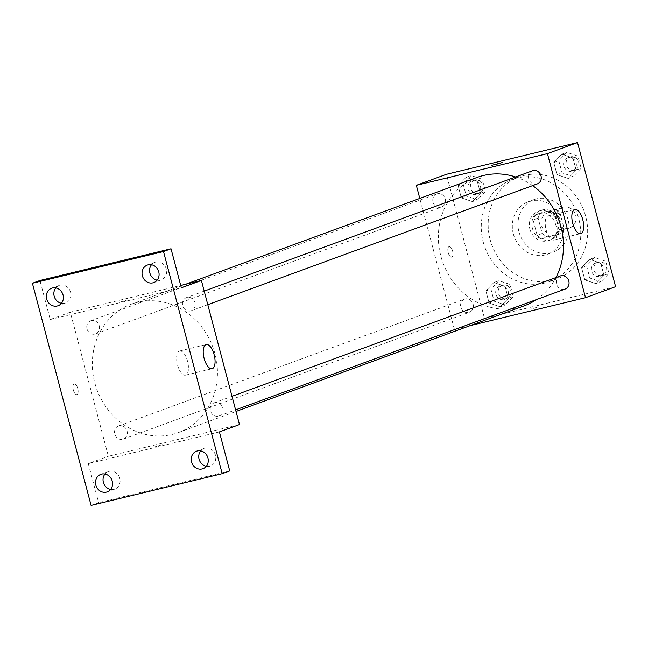 <?xml version="1.0" encoding="UTF-8"?>
<svg xmlns="http://www.w3.org/2000/svg" width="648" height="648" viewBox="0 0 648 648"><rect width="100%" height="100%" fill="white"/><g stroke="black" fill="none" stroke-linecap="round" stroke-linejoin="round"><path stroke-width="0.49" stroke-dasharray="3.24 2.43" d="M563.347 207.117A10.878 9.825 -110.1 0 0 562.375 207.409A10.878 9.825 -110.1 0 0 556.899 221A10.878 9.825 -110.1 0 0 569.867 227.837A10.878 9.825 -110.1 0 0 575.521 214.772A10.878 9.825 -110.1 0 0 563.347 207.117M548.297 212.633A10.878 9.825 -110.1 0 0 547.333 212.925A10.878 9.825 -110.1 0 0 541.85 226.517A10.878 9.825 -110.1 0 0 554.818 233.353A10.878 9.825 -110.1 0 0 560.48 220.288A10.878 9.825 -110.1 0 0 548.297 212.633M559.961 212.795L564.035 228.193A14.766 13.341 -110.1 0 1 561.257 233.45L547.244 236.844A14.766 13.341 -110.1 0 1 542.182 233.483L538.115 218.076A14.766 13.341 -110.1 0 1 540.894 212.828L554.907 209.434A14.766 13.341 -110.1 0 1 559.961 212.795L554.947 214.634L559.022 230.032L564.035 228.193M542.182 233.483L537.168 235.321L533.101 219.915L538.115 218.076M540.894 212.828L535.88 214.666L549.893 211.272L554.907 209.434M535.88 214.666A14.766 13.341 -110.1 0 0 533.101 219.915M537.168 235.321A14.766 13.341 -110.1 0 0 542.222 238.683L547.244 236.844M559.022 230.032A14.766 13.341 -110.1 0 1 556.243 235.289L542.222 238.683M554.947 214.634A14.766 13.341 -110.1 0 0 549.893 211.272M532.405 228.282A15.544 14.037 69.9 0 1 540.707 210.381A15.544 14.037 69.9 0 1 559.232 220.15A15.544 14.037 69.9 0 1 551.408 239.566A15.544 14.037 69.9 0 1 532.405 228.282M529.894 229.198A15.544 14.037 -110.1 0 0 548.905 240.489A15.544 14.037 -110.1 0 0 556.988 221.827A15.544 14.037 -110.1 0 0 539.59 210.884A15.544 14.037 -110.1 0 0 538.205 211.305A15.544 14.037 -110.1 0 0 529.894 229.198M556.243 235.289L561.257 233.45M518.975 231.846A27.969 25.264 69.9 0 1 533.928 199.633A27.969 25.264 69.9 0 1 567.267 217.202A27.969 25.264 69.9 0 1 553.181 252.161A27.969 25.264 69.9 0 1 518.975 231.846M513.329 233.912A27.969 25.264 69.9 0 1 528.282 201.698A27.969 25.264 69.9 0 1 561.63 219.267A27.969 25.264 69.9 0 1 547.536 254.227A27.969 25.264 69.9 0 1 513.329 233.912M490.123 239.525A54.383 49.102 69.9 0 1 519.194 176.904A54.383 49.102 69.9 0 1 584.018 211.062A54.383 49.102 69.9 0 1 556.624 279.021A54.383 49.102 69.9 0 1 490.123 239.525M483.23 242.052A54.383 49.102 -110.1 0 0 549.731 281.548A54.383 49.102 -110.1 0 0 578.024 216.238A54.383 49.102 -110.1 0 0 517.136 177.965A54.383 49.102 -110.1 0 0 512.301 179.431A54.383 49.102 -110.1 0 0 483.23 242.052M500.264 306.796L489.102 303.045L485.895 290.911L493.857 282.536L505.019 286.286L508.226 298.42L500.264 306.796L489.102 303.045L485.895 290.911L493.857 282.536L505.019 286.286L508.226 298.42L500.264 306.796L505.278 304.965L494.116 301.207L490.917 289.073L498.871 280.697L510.033 284.448L513.24 296.582L505.278 304.965M595.966 283.646L584.804 279.887L581.596 267.754L589.559 259.378L600.72 263.129L603.928 275.262L595.966 283.646L584.804 279.887L581.596 267.754L589.559 259.378L600.72 263.129L603.928 275.262L595.966 283.646L600.98 281.807L589.818 278.049L586.618 265.915L594.572 257.54L605.734 261.29L608.942 273.424L600.98 281.807M615.6 286.683L484.502 318.403L446.432 174.304M472.473 201.609L461.311 197.851L458.104 185.717L466.058 177.341L477.228 181.092L480.427 193.226L472.473 201.609L461.311 197.851L458.104 185.717L466.058 177.341L477.228 181.092L480.427 193.226L472.473 201.609L477.487 199.77L466.325 196.012L463.118 183.878L471.08 175.503L482.242 179.253L485.441 191.387L477.487 199.77M568.175 178.451L557.013 174.693L553.805 162.559L561.759 154.184L572.921 157.934L576.129 170.068L568.175 178.451L557.013 174.693L553.805 162.559L561.759 154.184L572.921 157.934L576.129 170.068L568.175 178.451L573.188 176.612L562.027 172.854L558.819 160.728L566.781 152.345L577.943 156.095L581.143 168.229L573.188 176.612M470.197 325.612L454.41 329.435L484.502 318.403M454.41 329.435L419.799 198.434M449.032 246.613A5.443 2.325 76.4 0 0 448.189 252.542A5.443 2.325 76.4 0 0 451.697 257.151A5.443 2.325 76.4 0 0 452.677 251.319A5.443 2.325 76.4 0 0 449.145 246.58A5.443 2.325 76.4 0 0 449.032 246.613A5.443 2.325 76.4 0 0 448.197 252.542A5.443 2.325 76.4 0 0 451.705 257.151A5.443 2.325 76.4 0 0 452.685 251.319A5.443 2.325 76.4 0 0 449.145 246.58A5.443 2.325 76.4 0 0 449.04 246.613M477.39 177.317A68.38 61.746 -110.1 0 0 442.949 262.772A68.38 61.746 -110.1 0 0 524.459 305.726M536.471 299.587A68.38 61.746 -110.1 0 0 555.952 277.563M532.64 185.612A68.38 61.746 -110.1 0 0 515.606 176.969M560.269 275.983A6.99 6.31 -110.1 0 0 556.745 284.715A6.99 6.31 -110.1 0 0 565.072 289.097M465.183 298.947A6.99 6.31 -110.1 0 0 464.567 299.133A6.99 6.31 -110.1 0 0 461.044 307.865A6.99 6.31 -110.1 0 0 469.371 312.255A6.99 6.31 -110.1 0 0 473.008 303.863A6.99 6.31 -110.1 0 0 465.183 298.947M437.392 193.752A6.99 6.31 -110.1 0 0 436.768 193.946A6.99 6.31 -110.1 0 0 433.253 202.678A6.99 6.31 -110.1 0 0 441.58 207.06A6.99 6.31 -110.1 0 0 445.216 198.669A6.99 6.31 -110.1 0 0 437.392 193.752M537.281 183.911A6.99 6.31 69.9 0 1 536.657 184.097A6.99 6.31 69.9 0 1 528.841 179.18A6.99 6.31 69.9 0 1 532.47 170.788M537.2 307.249L529.748 309.444L537.2 307.249M502.192 162.575L491.67 165.345M547.973 215.954A12.434 5.314 -103.6 0 1 548.216 215.881A12.434 5.314 -103.6 0 1 556.308 226.711A12.434 5.314 -103.6 0 1 554.064 240.052A12.434 5.314 -103.6 0 1 546.053 229.505A12.434 5.314 -103.6 0 1 547.973 215.954M137.433 302.324A68.38 61.746 -110.1 0 0 131.35 304.171A68.38 61.746 -110.1 0 0 96.908 389.618A68.38 61.746 -110.1 0 0 178.411 432.572A68.38 61.746 -110.1 0 0 213.986 350.455A68.38 61.746 -110.1 0 0 137.433 302.324M190.617 310.943A6.99 6.31 69.9 0 1 182.793 306.026A6.99 6.31 69.9 0 1 186.43 297.635A6.99 6.31 69.9 0 1 194.756 302.025A6.99 6.31 69.9 0 1 191.241 310.757A6.99 6.31 69.9 0 1 190.617 310.943M119.143 425.801A6.99 6.31 -110.1 0 0 118.519 425.987A6.99 6.31 -110.1 0 0 115.004 434.719A6.99 6.31 -110.1 0 0 123.331 439.109A6.99 6.31 -110.1 0 0 126.968 430.718A6.99 6.31 -110.1 0 0 119.143 425.801M91.352 320.606A6.99 6.31 -110.1 0 0 90.728 320.792A6.99 6.31 -110.1 0 0 87.213 329.524A6.99 6.31 -110.1 0 0 95.54 333.914A6.99 6.31 -110.1 0 0 99.176 325.523A6.99 6.31 -110.1 0 0 91.352 320.606M214.844 402.643A6.99 6.31 -110.1 0 0 214.221 402.829A6.99 6.31 -110.1 0 0 210.705 411.561A6.99 6.31 -110.1 0 0 219.032 415.951A6.99 6.31 -110.1 0 0 222.669 407.56A6.99 6.31 -110.1 0 0 214.844 402.643M239.468 424.562L108.37 456.281L70.292 312.182L180.711 285.46M91.093 505.424L98.618 502.662L88.306 463.636L108.37 456.281M70.292 312.182L50.236 319.537L39.925 280.511M74.156 384.037A5.443 2.325 76.4 0 0 73.313 389.966A5.443 2.325 76.4 0 0 76.82 394.575A5.443 2.325 76.4 0 0 77.8 388.743A5.443 2.325 76.4 0 0 74.261 383.997A5.443 2.325 76.4 0 0 74.156 384.037A5.443 2.325 76.4 0 0 73.313 389.958A5.443 2.325 76.4 0 0 76.82 394.575A5.443 2.325 76.4 0 0 77.8 388.735A5.443 2.325 76.4 0 0 74.261 383.997A5.443 2.325 76.4 0 0 74.156 384.029M219.405 431.916L88.306 463.636M162.316 444.674L154.864 446.869L162.316 444.674M50.236 319.537L181.335 287.809M119.856 302.179L127.316 299.992L119.856 302.187M162.316 444.666L154.864 446.861L162.316 444.666M179.358 351.078A12.434 5.314 -103.6 0 1 179.609 350.997A12.434 5.314 -103.6 0 1 187.693 361.835A12.434 5.314 -103.6 0 1 185.458 375.168A12.434 5.314 -103.6 0 1 177.439 364.63A12.434 5.314 -103.6 0 1 179.358 351.078M110.622 489.451A9.323 8.424 -110.1 0 0 114.769 489.119A9.323 8.424 -110.1 0 0 119.75 478.386A9.323 8.424 -110.1 0 0 108.346 471.614A9.323 8.424 -110.1 0 0 104.976 474.044M206.323 466.293A9.323 8.424 -110.1 0 0 210.47 465.969A9.323 8.424 -110.1 0 0 215.452 455.228A9.323 8.424 -110.1 0 0 204.047 448.457A9.323 8.424 -110.1 0 0 200.678 450.887M229.716 470.942L98.618 502.662M61.438 303.313A9.323 8.424 -110.1 0 0 65.586 302.989A9.323 8.424 -110.1 0 0 70.575 292.256A9.323 8.424 -110.1 0 0 59.171 285.485A9.323 8.424 -110.1 0 0 55.793 287.915M157.14 280.163A9.323 8.424 -110.1 0 0 161.287 279.839A9.323 8.424 -110.1 0 0 166.277 269.098A9.323 8.424 -110.1 0 0 154.872 262.327A9.323 8.424 -110.1 0 0 151.494 264.757M568.199 157.731A6.99 6.31 -110.1 0 0 567.575 157.918A6.99 6.31 -110.1 0 0 564.06 166.649A6.99 6.31 -110.1 0 0 572.387 171.04A6.99 6.31 -110.1 0 0 576.023 162.648A6.99 6.31 -110.1 0 0 568.199 157.731M557.013 174.693L562.027 172.854M553.805 162.559L558.819 160.728M561.759 154.184L566.781 152.345M572.921 157.934L577.943 156.095M576.129 170.068L581.143 168.229M570.71 156.808A6.99 6.31 -110.1 0 0 570.086 156.994A6.99 6.31 -110.1 0 0 566.571 165.726A6.99 6.31 -110.1 0 0 574.898 170.116A6.99 6.31 -110.1 0 0 578.534 161.725A6.99 6.31 -110.1 0 0 570.71 156.808M595.998 262.926A6.99 6.31 -110.1 0 0 595.374 263.112A6.99 6.31 -110.1 0 0 591.851 271.844A6.99 6.31 -110.1 0 0 600.186 276.234A6.99 6.31 -110.1 0 0 603.815 267.843A6.99 6.31 -110.1 0 0 595.998 262.926M584.804 279.887L589.818 278.049M581.596 267.754L586.618 265.915M589.559 259.378L594.572 257.54M600.72 263.129L605.734 261.29M603.928 275.262L608.942 273.424M598.501 262.003A6.99 6.31 -110.1 0 0 597.877 262.189A6.99 6.31 -110.1 0 0 594.362 270.921A6.99 6.31 -110.1 0 0 602.689 275.311A6.99 6.31 -110.1 0 0 606.326 266.919A6.99 6.31 -110.1 0 0 598.501 262.003M472.497 180.889A6.99 6.31 -110.1 0 0 471.882 181.076A6.99 6.31 -110.1 0 0 468.358 189.807A6.99 6.31 -110.1 0 0 476.685 194.198A6.99 6.31 -110.1 0 0 480.322 185.806A6.99 6.31 -110.1 0 0 472.497 180.889M461.311 197.851L466.325 196.012M458.104 185.717L463.118 183.878M466.058 177.341L471.08 175.503M477.228 181.092L482.242 179.253M480.427 193.226L485.441 191.387M475.008 179.966A6.99 6.31 -110.1 0 0 474.385 180.152A6.99 6.31 -110.1 0 0 470.869 188.884A6.99 6.31 -110.1 0 0 479.196 193.274A6.99 6.31 -110.1 0 0 482.833 184.883A6.99 6.31 -110.1 0 0 475.008 179.966M500.297 286.076A6.99 6.31 -110.1 0 0 499.673 286.27A6.99 6.31 -110.1 0 0 496.149 295.002A6.99 6.31 -110.1 0 0 504.484 299.392A6.99 6.31 -110.1 0 0 508.113 291.001A6.99 6.31 -110.1 0 0 500.297 286.076M489.102 303.045L494.116 301.207M485.895 290.911L490.917 289.073M493.857 282.536L498.871 280.697M505.019 286.286L510.033 284.448M508.226 298.42L513.24 296.582M502.799 285.161A6.99 6.31 -110.1 0 0 502.176 285.347A6.99 6.31 -110.1 0 0 498.66 294.079A6.99 6.31 -110.1 0 0 506.987 298.469A6.99 6.31 -110.1 0 0 510.624 290.077A6.99 6.31 -110.1 0 0 502.799 285.161M562.375 207.409L547.333 212.925M569.867 227.837L554.818 233.353M548.905 240.489L551.408 239.566M538.205 211.305L540.707 210.381M547.536 254.227L553.181 252.161M528.282 201.698L533.928 199.633M549.731 281.548L556.624 279.021M512.301 179.431L519.194 176.904M554.064 240.052L580.681 233.604M548.216 215.881L574.833 209.442M178.411 432.572L236.002 411.464M131.35 304.171L185.603 284.278M204.209 291.114L186.43 297.635M207.797 304.69L191.241 310.757M123.331 439.109L469.371 312.255M118.519 425.987L464.567 299.133M95.54 333.914L441.58 207.06M90.728 320.792L436.768 193.946M219.032 415.951L235.589 409.876M214.221 402.829L232 396.309M185.458 375.168L212.066 368.728M179.609 350.997L206.218 344.558M108.346 471.614L100.829 474.368M114.769 489.119L107.244 491.881M59.171 285.485L51.646 288.239M65.586 302.989L58.069 305.751M154.872 262.327L147.347 265.081M161.287 279.839L153.77 282.593M204.047 448.457L196.53 451.21M210.47 465.969L202.946 468.723M572.387 171.04L574.898 170.116M567.575 157.918L570.086 156.994M600.186 276.234L602.689 275.311M595.374 263.112L597.877 262.189M476.685 194.198L479.196 193.274M471.882 181.076L474.385 180.152M504.484 299.392L506.987 298.469M499.673 286.27L502.176 285.347"/><path stroke-width="0.97" d="M419.799 198.434L416.34 185.336L446.432 174.304L577.53 142.576L615.6 286.683L585.509 297.707L470.197 325.612M515.606 176.969A68.38 61.746 -110.1 0 0 483.473 175.478A68.38 61.746 -110.1 0 0 477.39 177.317L185.603 284.278M236.002 411.464L524.459 305.726A68.38 61.746 -110.1 0 0 536.471 299.587M555.952 277.563A68.38 61.746 -110.1 0 0 532.64 185.612M416.34 185.336L547.439 153.608L585.509 297.707M235.589 409.876L565.072 289.097A6.99 6.31 -110.1 0 0 568.709 280.706A6.99 6.31 -110.1 0 0 560.885 275.789A6.99 6.31 -110.1 0 0 560.269 275.983L232 396.309M204.209 291.114L532.47 170.788A6.99 6.31 69.9 0 1 540.805 175.179A6.99 6.31 69.9 0 1 537.281 183.911L207.797 304.69M547.439 153.608L577.53 142.576M574.582 209.515A12.434 5.314 -103.6 0 1 574.833 209.442A12.434 5.314 -103.6 0 1 582.925 220.271A12.434 5.314 -103.6 0 1 580.681 233.604A12.434 5.314 -103.6 0 1 572.662 223.066A12.434 5.314 -103.6 0 1 574.582 209.515M494.74 164.762L502.192 162.567L494.74 164.762M491.678 165.345L502.192 162.567M180.711 285.46L201.39 280.463L239.468 424.562L219.405 431.916L229.716 470.942L222.191 473.696L91.093 505.424L32.4 283.265L39.925 280.511L171.023 248.783L181.335 287.809L201.39 280.463M32.4 283.265L163.499 251.546L171.023 248.783M163.499 251.546L222.191 473.696M205.975 344.639A12.434 5.314 -103.6 0 1 206.218 344.558A12.434 5.314 -103.6 0 1 214.31 355.396A12.434 5.314 -103.6 0 1 212.066 368.728A12.434 5.314 -103.6 0 1 204.055 358.19A12.434 5.314 -103.6 0 1 205.975 344.639M104.976 474.044A9.323 8.424 -110.1 0 0 103.656 483.262A9.323 8.424 -110.1 0 0 110.622 489.451M200.678 450.887A9.323 8.424 -110.1 0 0 199.357 460.104A9.323 8.424 -110.1 0 0 206.323 466.293M55.793 287.915A9.323 8.424 -110.1 0 0 54.473 297.132A9.323 8.424 -110.1 0 0 61.438 303.313M151.494 264.757A9.323 8.424 -110.1 0 0 150.174 273.974A9.323 8.424 -110.1 0 0 157.14 280.163M191.541 461.951A9.323 8.424 69.9 0 1 196.53 451.21A9.323 8.424 69.9 0 1 207.927 457.982A9.323 8.424 69.9 0 1 202.946 468.723A9.323 8.424 69.9 0 1 191.541 461.951M142.366 275.821A9.323 8.424 69.9 0 1 147.347 265.081A9.323 8.424 69.9 0 1 158.752 271.852A9.323 8.424 69.9 0 1 153.77 282.593A9.323 8.424 69.9 0 1 142.366 275.821M46.664 298.979A9.323 8.424 69.9 0 1 51.646 288.239A9.323 8.424 69.9 0 1 63.05 295.01A9.323 8.424 69.9 0 1 58.069 305.751A9.323 8.424 69.9 0 1 46.664 298.979M95.839 485.109A9.323 8.424 69.9 0 1 100.829 474.368A9.323 8.424 69.9 0 1 112.226 481.14A9.323 8.424 69.9 0 1 107.244 491.881A9.323 8.424 69.9 0 1 95.839 485.109"/></g></svg>
